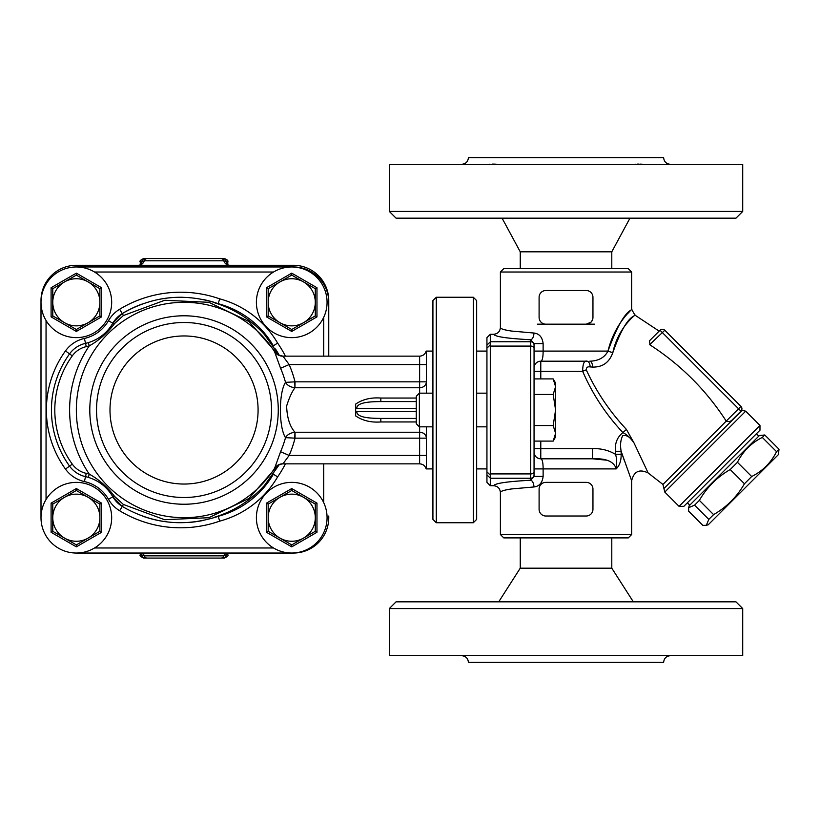 <?xml version="1.0" encoding="UTF-8"?>
<svg xmlns="http://www.w3.org/2000/svg" width="820" height="820" viewBox="0 0 820 820"><rect width="100%" height="100%" fill="white"/><g stroke="black" fill="none" stroke-linecap="round" stroke-linejoin="round"><path stroke-width="1.23" d="M184.039 497.504A87.504 87.504 0 0 0 259.817 366.253A87.504 87.504 0 0 0 108.25 366.253A87.504 87.504 0 0 0 184.039 497.504A87.504 87.504 0 0 0 259.817 366.253A87.504 87.504 0 0 0 108.25 366.253A87.504 87.504 0 0 0 184.039 497.504A87.504 87.504 0 0 0 259.817 366.253A87.504 87.504 0 0 0 108.25 366.253A87.504 87.504 0 0 0 184.039 497.504M41 302.303L41 517.697M293.416 267.002L293.416 266.961A35.342 35.342 0 0 1 328.758 302.303L328.758 356.146L328.758 302.303A35.342 35.342 0 0 0 293.416 266.961L76.342 266.961M76.342 553.039L293.416 553.039A35.342 35.342 0 0 0 328.758 517.697L328.758 516.016M272.763 475.036A112.75 112.75 0 0 1 264.45 485.44C250.725 500.528 234.161 511.096 214.748 517.164L218.192 516.323L219.678 521.151A95.919 95.919 0 0 0 277.621 476.902A117.793 117.793 0 0 0 285.432 463.853M273.357 474.196A90.866 90.866 0 0 1 214.748 517.164M218.192 303.677L219.678 298.849A117.793 117.793 0 0 0 119.638 309.253A31.97 31.97 0 0 0 108.465 320.702L112.842 323.213A26.927 26.927 0 0 1 122.252 313.568L112.842 323.213A26.927 26.927 0 0 1 122.252 313.568C152.766 295.928 184.746 292.637 218.192 303.677A112.75 112.75 0 0 0 203.555 299.597A112.75 112.75 0 0 1 218.192 303.677L214.748 302.836A90.866 90.866 0 0 1 273.337 345.773M214.748 302.836C234.171 308.904 250.735 319.482 264.45 334.56L279.353 355.48A112.75 112.75 0 0 0 275.489 349.002A112.75 112.75 0 0 1 279.364 355.49M108.465 320.702A37.023 37.023 0 0 1 84.419 338.434L85.526 343.354A42.066 42.066 0 0 0 91.932 341.376A42.066 42.066 0 0 1 88.314 342.627L89.277 345.856C98.83 340.607 107.297 333.156 114.656 323.5A3.362 0.748 29.8 0 0 112.842 323.213C107.164 332.828 98.984 339.306 88.314 342.627A42.066 42.066 0 0 1 85.526 343.354A26.927 26.927 0 0 0 69.567 353.881A95.919 95.919 0 0 0 69.567 466.119A26.927 26.927 0 0 0 85.526 476.645A42.066 42.066 0 0 1 88.314 477.373C98.984 480.694 107.153 487.172 112.842 496.787L122.252 506.432C152.694 524.052 184.674 527.352 218.192 516.323L216.316 516.959M278.287 464.991L248.89 498.488L208.844 517.707L164.635 519.716L123.41 504.474L114.656 496.5C107.297 486.854 98.83 479.403 89.277 474.144L88.314 477.373A42.066 42.066 0 0 0 85.526 476.645A26.927 26.927 0 0 1 69.567 466.119A95.919 95.919 0 0 1 69.567 353.881L72.293 355.849A23.554 23.554 0 0 1 86.254 346.645A45.438 45.438 0 0 0 89.277 345.856A114.431 114.431 0 0 0 89.277 474.144A45.438 45.438 0 0 0 86.254 473.355A23.554 23.554 0 0 1 72.293 464.151A92.557 92.557 0 0 1 72.293 355.849M114.656 496.5A3.362 0.748 150.2 0 1 112.842 496.787A42.066 42.066 0 0 0 108.189 490.206A42.066 42.066 0 0 1 112.842 496.787L108.465 499.298A31.97 31.97 0 0 0 119.638 510.747A117.793 117.793 0 0 0 219.678 521.151M114.656 323.5L123.41 315.526L164.717 300.274L208.874 302.303L248.89 321.512L278.267 354.988M264.45 485.44L279.374 464.509M222.896 514.929L224.465 514.406M123.41 504.474L122.252 506.432A26.927 26.927 0 0 1 112.842 496.787A26.927 26.927 0 0 0 122.252 506.432L119.638 510.747M203.503 520.413L195.529 521.766A112.75 112.75 0 0 1 194.781 521.858L195.191 521.807M165.138 521.674A112.75 112.75 0 0 1 154.345 519.634M153.268 519.367A112.75 112.75 0 0 1 152.571 519.193M158.885 520.618L152.325 519.121A112.75 112.75 0 0 1 143.541 516.457L144.955 516.938M273.357 474.185L277.621 476.902M273.357 345.814L277.621 343.098A95.919 95.919 0 0 0 219.678 298.849M93.398 340.751A42.066 42.066 0 0 0 100.276 336.897A42.066 42.066 0 0 1 93.398 340.751M107.102 331.003A42.066 42.066 0 0 0 108.424 329.507A42.066 42.066 0 0 1 107.102 331.003M119.638 309.253L122.252 313.568A112.75 112.75 0 0 1 141.706 304.199A112.75 112.75 0 0 0 122.252 313.568L123.41 315.526M160.177 299.136A112.75 112.75 0 0 1 182.665 297.27A112.75 112.75 0 0 0 160.177 299.136M416.263 418.415L380.828 418.415C371.644 418.313 356.895 418.005 356.782 411.681L355.675 412.819L355.675 404.086L355.675 407.181L356.782 408.319C356.895 401.984 371.634 401.677 380.828 401.585L416.263 401.585L380.828 401.585L380.828 398.048C370.988 397.31 362.614 399.33 355.675 404.086M355.675 412.819L355.675 415.914C362.614 420.66 370.999 422.679 380.828 421.952L416.263 421.952M419.625 426.83L419.625 463.853L282.962 463.853L289.152 455.438A114.513 114.513 0 0 0 295.036 438.157L426.359 438.157A6.734 5.925 180 0 0 419.625 432.232L294.944 432.232C289.808 426.441 287.031 417.708 286.631 406.023C289.163 397.895 291.93 391.806 294.944 387.768L295.036 381.843L285.514 382.356C278.667 392.595 278.687 427.394 285.514 437.644L295.036 438.157L295.036 432.232M295.036 387.768L419.625 387.768A6.734 5.925 0 0 0 426.359 381.843L295.036 381.843A114.513 114.513 0 0 0 289.152 364.562L282.962 356.146L419.625 356.146L419.625 364.562L289.152 364.562L280.573 368.272A105.175 105.175 0 0 1 285.514 382.356C287.297 385.369 290.444 387.173 294.944 387.768L294.79 381.884M426.359 351.636L426.359 393.169M419.625 393.169L419.625 364.562L426.359 364.562M380.828 418.415L380.828 421.952M283.023 356.198A10.096 10.024 -32.8 0 1 274.536 351.626L280.573 368.272M274.536 351.626A107.697 107.697 0 0 0 113.467 328.646A107.697 107.697 0 0 0 113.467 491.354A107.697 107.697 0 0 0 274.536 468.374L274.638 468.22M426.359 455.438L289.152 455.438L280.573 451.728L274.587 468.302M294.79 438.116L294.944 432.232C290.444 432.827 287.297 434.631 285.514 437.644A105.175 105.175 0 0 1 280.573 451.728M283.023 463.802A10.096 10.024 32.8 0 0 274.536 468.374C276.084 465.842 278.892 464.335 282.962 463.843M426.359 468.363L426.359 426.83M195.529 521.766L201.423 520.823M142.68 516.149L145.98 517.276M194.781 521.858L194.781 521.858A112.75 112.75 0 0 1 187.185 522.555M328.758 300.622A35.342 35.342 0 0 0 293.416 265.28L76.342 265.28A35.342 35.342 0 0 0 41 300.622M226.299 264.245L226.074 263.456C226.627 264.419 227.775 265.034 229.528 265.28A6.734 6.068 90 0 1 223.809 260.791L227.786 261.918C228.411 260.77 227.284 259.643 224.424 258.546L143.654 258.546L224.424 258.546M226.556 264.081L226.166 261.918A3.362 3.239 90 0 0 222.917 258.546M141.778 264.245L142.003 263.456C141.44 264.43 140.281 265.034 138.539 265.28A6.734 6.068 90 0 0 144.258 260.791L223.809 260.791A3.362 3.034 -90 0 0 220.949 258.546M142.547 553.039A6.734 6.068 -90 0 1 144.258 555.837L140.281 554.72L140.281 553.039M141.583 553.039L141.911 554.72A3.362 3.239 -90 0 0 145.15 558.082L224.424 558.082C227.601 556.524 228.718 555.406 227.786 554.72L226.166 554.72L226.484 553.039M225.52 553.039A6.734 6.068 -90 0 0 223.809 555.837L144.258 555.837A3.362 3.034 90 0 0 147.118 558.082L222.917 558.082A3.362 3.239 90 0 0 226.166 554.72L223.809 555.837A3.362 3.034 -90 0 1 220.949 558.082M140.281 554.72C139.431 555.54 140.548 556.657 143.654 558.082L145.15 558.082M140.281 264.911L140.281 261.918L141.911 261.918L141.511 264.081M145.15 258.546A3.362 3.239 -90 0 0 141.911 261.918L144.258 260.791A3.362 3.034 90 0 1 147.118 258.546M46.053 499.493A35.342 35.342 0 0 0 66.891 551.747A35.342 35.342 0 0 0 111.674 517.697A35.342 35.342 0 0 0 46.053 499.493L46.053 320.507A35.342 35.342 0 0 0 111.674 302.303A35.342 35.342 0 0 0 66.891 268.253A35.342 35.342 0 0 0 46.053 320.507M99.896 517.697A23.554 23.554 0 0 0 64.554 497.299A23.554 23.554 0 0 0 64.554 538.104A23.554 23.554 0 0 0 99.896 517.697L99.896 531.298L76.342 544.9L52.777 531.298L52.777 504.095L76.342 490.493L99.896 504.095L99.896 517.697M52.777 504.095L51.096 503.121L51.096 532.272L76.342 546.848L101.577 532.272L101.577 503.121L99.896 504.095M52.777 531.298L51.096 532.272M76.342 544.9L76.342 546.848M99.896 531.298L101.577 532.272M76.342 490.493L76.342 488.556L51.096 503.121M273.531 547.986A35.342 35.342 0 0 0 327.067 517.697A35.342 35.342 0 0 0 274.331 486.936A35.342 35.342 0 0 0 273.531 547.986L94.536 547.986M315.29 517.697A23.554 23.554 0 0 0 279.958 497.299A23.554 23.554 0 0 0 279.958 538.104A23.554 23.554 0 0 0 315.29 517.697L315.29 531.298L291.736 544.9L268.171 531.298L268.171 504.095L291.736 490.493L315.29 504.095L315.29 517.697M268.171 504.095L266.49 503.121L266.49 532.272L291.736 546.848L316.971 532.272L316.971 503.121L315.29 504.095M268.171 531.298L266.49 532.272M291.736 544.9L291.736 546.848M315.29 531.298L316.971 532.272M291.736 490.493L291.736 488.556L266.49 503.121M273.531 272.014A35.342 35.342 0 0 0 274.331 333.063A35.342 35.342 0 0 0 327.067 302.303A35.342 35.342 0 0 0 273.531 272.014L94.536 272.014M315.29 302.303A23.554 23.554 0 0 0 279.958 281.895A23.554 23.554 0 0 0 279.958 322.701A23.554 23.554 0 0 0 315.29 302.303L315.29 315.905L291.736 329.507L268.171 315.905L268.171 288.702L291.736 275.1L315.29 288.702L315.29 302.303M268.171 288.702L266.49 287.728L266.49 316.879L291.736 331.444L316.971 316.879L316.971 287.728L315.29 288.702M268.171 315.905L266.49 316.879M291.736 329.507L291.736 331.444M315.29 315.905L316.971 316.879M291.736 275.1L291.736 273.152L266.49 287.728M99.896 302.303A23.554 23.554 0 0 0 64.554 281.895A23.554 23.554 0 0 0 64.554 322.701A23.554 23.554 0 0 0 99.896 302.303L99.896 315.905L76.342 329.507L52.777 315.905L52.777 288.702L76.342 275.1L99.896 288.702L99.896 302.303M52.777 288.702L51.096 287.728L51.096 316.879L76.342 331.444L101.577 316.879L101.577 287.728L99.896 288.702M52.777 315.905L51.096 316.879M76.342 329.507L76.342 331.444M99.896 315.905L101.577 316.879M76.342 275.1L76.342 273.152L51.096 287.728M553.182 378.912L555.591 383.073L555.591 436.927L553.182 441.088L555.591 433.319L553.182 425.549L555.591 410L553.182 394.451L555.591 386.681L553.182 378.912L534.056 378.912M500.395 534.527L503.767 537.889L628.284 537.889L631.656 534.527L500.395 534.527L500.395 492.482C500.518 491.19 504.259 490.011 511.639 488.935L533.974 486.957C539.273 486.352 542.327 482.836 543.127 476.41L543.127 468.896L534.056 468.896L534.056 476.41L534.056 345.107L534.056 371.296L582.641 371.296C592.47 394 605.898 414.428 622.923 432.601C626.767 434.487 630.477 437.952 634.044 442.995L626.408 429.403C609.701 411.568 596.324 391.704 586.269 369.83C586.279 367.442 587.581 366.478 590.195 366.929L592.716 367.083C602.669 367.237 609.373 362.389 612.847 352.549C618.71 324.392 640.266 311.518 634.085 315.854C627.454 319.052 620.371 331.28 612.847 352.549A6.734 1.281 13.5 0 1 607.989 351.103C604.596 357.571 598.528 360.933 589.764 361.2A6.734 2.972 -90 0 1 592.716 367.083M534.056 394.451L553.182 394.451M534.056 425.549L553.182 425.549M534.056 441.088L553.182 441.088M416.263 396.265L416.263 423.735L419.358 426.83L419.358 393.169L416.263 396.265M432.919 393.169L419.358 393.169M486.936 393.169L476.666 393.169M473.304 297.25L473.304 522.75L436.281 522.75L436.281 297.25L473.304 297.25L476.666 300.622L476.666 519.378L473.304 522.75M436.281 297.25L432.919 300.622L432.919 519.378L436.281 522.75M490.298 334.273L493.671 334.273C494.86 336.682 507.201 338.496 530.683 339.746L534.056 343.59L534.056 345.107A3.362 3.352 180 0 0 530.683 341.755L490.298 341.755L490.298 334.273L486.936 337.655L486.936 482.344L490.298 485.727L490.298 478.244L530.683 478.244L530.683 480.253A6.734 3.28 -92.8 0 1 533.974 486.957M534.056 345.107L534.056 351.103L534.056 343.59L543.127 343.59C542.338 337.174 539.293 333.668 533.974 333.043A6.734 3.28 92.8 0 1 530.683 339.746L530.683 473.919L490.298 473.919L490.298 478.244M490.298 473.919L490.298 346.081L530.683 346.081A3.362 1.906 180 0 1 534.056 347.998M486.936 348.162L490.206 344.953L490.298 346.081M490.206 475.046L486.936 471.838M490.298 341.755L490.206 344.953M615.492 454.311C608.43 450.17 600.783 448.294 592.522 448.704L534.056 448.704L534.056 452.066A6.734 6.734 0 0 0 540.78 458.8L540.78 441.088M606.605 460.174L592.522 458.8L540.78 458.8C542.317 459.19 543.106 462.552 543.127 468.896L616.209 468.896C619.653 465.422 621.293 460.563 621.14 454.3L615.492 454.3C616.773 458.031 617.019 462.9 616.209 468.896C614.006 461.527 606.113 458.154 592.522 458.8L592.522 448.704M664.046 488.423L742.049 410.42L745.698 411.158L664.784 492.072L662.929 484.446L726.233 421.111C706.286 390.279 680.907 364.9 650.075 344.953L649.491 340.782L660.028 330.245A3.362 3.362 0 0 1 664.784 330.245A3.362 3.362 0 0 0 660.028 330.245L740.942 411.158A3.362 3.362 0 0 0 740.942 406.402L664.784 330.245A3.362 3.362 0 0 0 660.028 330.245A3.362 3.362 0 0 1 664.784 330.245L649.665 344.656M726.233 421.111L740.942 406.402A3.362 3.362 0 0 1 740.942 411.158A3.362 3.362 0 0 0 740.942 406.402A3.362 3.362 0 0 1 740.942 411.158L732.342 419.758C730.599 421.572 728.56 422.023 726.243 421.131L726.243 421.131M628.058 313.189L631.656 309.335L634.905 315.095L659.147 331.126L660.028 330.245M679.062 506.35L683.829 506.35L759.976 430.203L759.976 425.436L679.062 506.35L664.784 492.072M539.099 297.25A6.734 6.734 0 0 1 545.833 290.526L586.218 290.526A6.734 6.734 0 0 1 592.952 297.25L592.952 317.442A6.734 6.734 0 0 1 586.218 324.177L545.833 324.177A6.734 6.734 0 0 1 539.099 317.442L539.099 297.25M594.633 324.177L586.218 324.177L590.974 322.209L592.429 320.046M539.099 489.089A6.734 6.734 0 0 1 545.833 482.355L586.218 482.355A6.734 6.734 0 0 1 592.952 489.089L592.952 509.281A6.734 6.734 0 0 1 586.218 516.016L545.833 516.016A6.734 6.734 0 0 1 539.099 509.281L539.099 489.089M621.14 454.3L621.14 451.256L631.625 480.704L621.14 451.256C620.053 445.127 620.555 439.961 622.657 435.748C626.541 434.682 630.334 437.101 634.044 442.995L648.149 472.966L662.929 484.446M624.204 460.245L621.324 451.799M621.14 451.256L615.492 451.256L615.492 454.3M590.195 366.929A6.734 3.177 90 0 0 587.048 361.2L540.78 361.2C542.317 360.82 543.106 357.458 543.127 351.103L543.127 343.59M587.048 361.2C584.24 360.257 582.774 363.619 582.641 371.296L586.269 369.83M534.056 351.103L607.989 351.103C616.527 327.703 624.133 314.06 630.816 310.206C637.12 305.132 615.256 320.394 607.989 351.103L608.03 350.939M626.408 429.403L622.923 432.601C617.193 437.152 614.713 443.364 615.492 451.256M628.284 268.642L503.767 268.642L500.395 272.014L631.656 272.014L628.284 268.642M493.671 334.273C497.75 333.873 499.995 331.618 500.395 327.518C500.487 328.81 504.238 329.988 511.649 331.065L533.974 333.043M504.525 329.732L507.375 330.357M500.395 327.518L500.395 272.014M543.127 476.41L534.056 476.41L534.056 474.893L534.056 476.41L530.683 480.253C507.201 481.504 494.86 483.318 493.671 485.727L490.298 485.727M534.056 367.934A6.734 6.734 0 0 1 540.78 361.2L540.78 378.912M500.395 492.482C499.995 488.382 497.75 486.127 493.671 485.727M663.626 157.583L468.425 157.583L663.626 157.583C664.026 161.673 666.27 163.918 670.36 164.318M599.676 157.583L532.364 157.583M611.792 268.642L611.792 251.822L520.249 251.822L502.076 218.161M520.249 268.642L520.249 251.822M742.715 164.318L389.336 164.318L389.336 211.437L742.715 211.437L742.715 164.318M486.865 164.318L496.889 164.256M496.213 164.205L494.562 164.123M493.445 164.102L492.205 164.123M490.093 164.205L488.689 164.277M634.034 164.318L643.28 164.266M641.957 164.205L639.825 164.123M638.606 164.102L637.458 164.123M635.838 164.205L634.957 164.277M389.336 211.437L396.06 218.161L735.981 218.161L742.715 211.437M468.425 662.416L663.626 662.416L468.425 662.416C468.025 658.327 465.78 656.082 461.691 655.682M532.364 662.416L599.676 662.416M520.249 537.889L520.249 568.178L611.792 568.178L633.337 601.839M611.792 537.889L611.792 568.178M389.336 655.682L742.715 655.682L742.715 608.563L389.336 608.563L389.336 655.682M742.715 608.563L735.981 601.839L396.06 601.839L389.336 608.563M751.673 476.522C762.733 471.008 771.025 462.716 776.55 451.656L779 449.206L778.426 454.587L708.213 524.8L706.317 525.302L708.808 519.398L713.595 514.611C726.643 507.098 736.924 496.817 744.437 483.769L751.673 476.522L737.447 462.295L730.21 469.532C717.162 477.055 706.881 487.336 699.368 500.384L694.581 505.171L688.667 507.662L688.605 511.147L702.832 525.374L706.317 525.302M776.55 451.656L762.313 437.429C751.264 442.954 742.971 451.246 737.447 462.295M779 449.206L764.773 434.979L762.313 437.429M688.667 507.662L689.179 505.755L759.381 435.553L764.773 434.979M708.808 519.398L694.581 505.171M713.595 514.611L699.368 500.384M744.437 483.769L730.21 469.532M687.396 502.783L689.774 505.161M545.833 324.177L537.418 324.177M184.039 484.046A74.046 74.046 0 0 0 248.163 372.977A74.046 74.046 0 0 0 119.915 372.977A74.046 74.046 0 0 0 184.039 484.046M184.039 504.238A94.238 94.238 0 0 0 274.956 385.226A94.238 94.238 0 0 0 90.169 418.343A94.238 94.238 0 0 0 184.039 504.238M293.416 552.998L293.416 553.039A35.342 35.342 0 0 0 328.758 517.697L327.067 517.697M328.758 302.303L327.067 302.303M86.254 346.645L85.526 343.354A26.927 26.927 0 0 0 69.567 353.881L65.467 350.929A100.962 100.962 0 0 0 65.467 469.071A31.97 31.97 0 0 0 84.419 481.565A37.023 37.023 0 0 1 108.465 499.298M72.293 464.151L65.467 469.071M86.254 473.355L84.419 481.565M84.419 338.434A31.97 31.97 0 0 0 65.467 350.929M285.432 356.146A117.793 117.793 0 0 0 277.621 343.098M356.782 408.319L416.263 408.319M416.263 411.681L356.782 411.681M416.263 398.048L380.828 398.048M323.705 317.35L323.705 356.146M323.705 463.853L323.705 502.65M101.577 503.121L76.342 488.556M316.971 503.121L291.736 488.556M316.971 287.728L291.736 273.152M101.577 287.728L76.342 273.152M486.936 474.913L490.206 478.039M490.206 341.96L486.936 345.087M534.056 472.002A3.362 1.906 180 0 1 530.683 473.919L530.683 478.244A3.362 3.352 180 0 0 534.056 474.893M486.936 351.103L476.666 351.103M486.936 468.896L476.666 468.896M419.625 356.146C422.946 355.952 425.108 354.26 426.144 351.103L432.919 351.103M282.962 356.146C277.847 354.988 275.028 353.461 274.505 351.565M419.625 463.853C422.946 464.048 425.108 465.739 426.144 468.896L432.919 468.896M227.786 554.72L227.786 553.039M227.786 264.911L227.786 261.918M140.281 261.918C139.379 261.139 140.497 260.022 143.654 258.546M432.919 426.83L419.358 426.83M486.936 426.83L476.666 426.83M741.382 410.615L742.049 410.42M759.976 425.436L745.698 411.158M648.149 472.966C639.405 468.722 633.911 471.326 631.656 480.776L631.656 534.527M631.656 309.335L631.656 272.014M611.792 251.822L629.965 218.161M468.425 157.583C468.025 161.673 465.78 163.918 461.691 164.318M663.626 662.416C664.026 658.327 666.27 656.082 670.36 655.682M520.249 568.178L498.714 601.839M756.409 433.77L758.787 436.148"/></g></svg>
